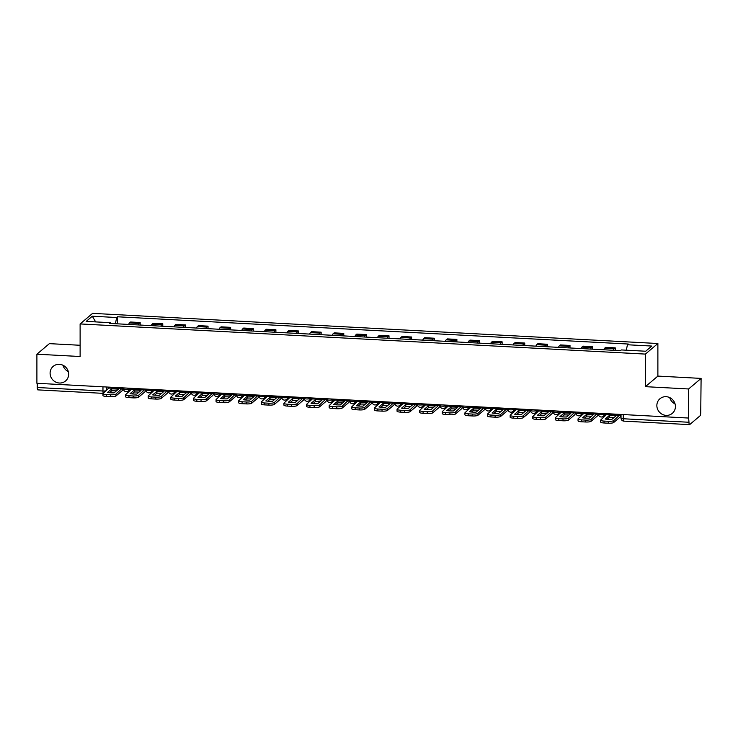 <?xml version="1.0" encoding="UTF-8"?>
<svg xmlns="http://www.w3.org/2000/svg" width="738" height="738" viewBox="0 0 738 738"><rect width="100%" height="100%" fill="white"/><g stroke="black" fill="none" stroke-linecap="round" stroke-linejoin="round"><path stroke-width="1.11" d="M68.293 371.537A9.566 9.068 49.7 0 1 62.942 365.236M68.662 374.166A9.566 9.068 49.7 0 1 65.562 380.974A9.566 9.068 49.7 0 1 55.59 382.007A9.566 9.068 49.7 0 1 50.101 373.179A9.566 9.068 49.7 0 1 53.191 366.371A9.566 9.068 49.7 0 1 63.164 365.338A9.566 9.068 49.7 0 1 68.662 374.166M675.058 403.907A9.566 9.068 49.7 0 1 669.707 397.597M675.427 406.527A9.566 9.068 49.7 0 1 672.327 413.335A9.566 9.068 49.7 0 1 662.355 414.369A9.566 9.068 49.7 0 1 656.857 405.54A9.566 9.068 49.7 0 1 659.957 398.732A9.566 9.068 49.7 0 1 669.929 397.699A9.566 9.068 49.7 0 1 675.427 406.527M80.119 345.273L49.381 343.64L36.9 354.212L36.9 383.29L688.619 418.049L688.619 388.972L701.1 378.4L657.881 376.094L657.881 343.511L92.591 313.364L80.119 323.936L645.409 354.092L645.409 386.666L688.619 388.972M701.1 378.4L700.74 412.311A2.989 0.71 93.1 0 1 700.011 415.845L689.716 424.571A2.989 0.71 93.1 0 1 689.55 424.636L623.859 421.13A2.989 0.71 -86.9 0 1 623.287 418.76L688.988 422.265A2.989 0.71 93.1 0 0 689.55 424.636M36.9 354.212L80.119 356.519L80.119 323.936M37.989 389.812A2.989 0.71 -86.9 0 1 37.832 389.876A2.989 0.71 -86.9 0 1 37.26 387.505L102.96 391.011A2.989 0.637 0 0 0 106.207 390.734M37.26 383.308L37.26 387.505M688.988 422.265L688.619 418.049M613.333 350.282A6.882 1.633 -86.9 0 1 614.127 348.806L615.243 347.866L605.667 347.358L604.56 348.299A6.882 1.633 93.1 0 0 603.767 349.775M615.243 350.384L615.243 347.866M590.714 349.074A6.882 1.633 -86.9 0 1 591.507 347.598L592.614 346.657L583.048 346.15L581.931 347.091A6.882 1.633 93.1 0 0 581.138 348.567M592.614 349.175L592.614 346.657M568.094 347.866A6.882 1.633 -86.9 0 1 568.887 346.39L569.994 345.449L560.419 344.941L559.312 345.882A6.882 1.633 93.1 0 0 558.518 347.358M569.994 347.967L569.994 345.449M545.465 346.657A6.882 1.633 -86.9 0 1 546.258 345.19L547.375 344.249L537.799 343.733L536.692 344.674A6.882 1.633 93.1 0 0 535.899 346.15M547.375 346.759L547.375 344.249M522.845 345.458A6.882 1.633 -86.9 0 1 523.639 343.982L524.746 343.041L515.179 342.524L514.063 343.465A6.882 1.633 93.1 0 0 513.27 344.941M524.746 345.559L524.746 343.041M500.226 344.249A6.882 1.633 -86.9 0 1 501.019 342.773L502.126 341.832L492.55 341.325L491.443 342.266A6.882 1.633 93.1 0 0 490.65 343.742M502.126 344.351L502.126 341.832M477.597 343.041A6.882 1.633 -86.9 0 1 478.39 341.565L479.497 340.624L469.931 340.117L468.824 341.057A6.882 1.633 93.1 0 0 468.03 342.533M479.497 343.142L479.497 340.624M454.977 341.832A6.882 1.633 -86.9 0 1 455.77 340.356L456.877 339.415L447.311 338.908L446.195 339.849A6.882 1.633 93.1 0 0 445.401 341.325M456.877 341.934L456.877 339.415M432.348 340.624A6.882 1.633 -86.9 0 1 433.141 339.157L434.258 338.216L424.682 337.7L423.575 338.641A6.882 1.633 93.1 0 0 422.782 340.117M434.258 340.725L434.258 338.216M409.728 339.425A6.882 1.633 -86.9 0 1 410.522 337.949L411.629 337.008L402.062 336.491L400.946 337.432A6.882 1.633 93.1 0 0 400.153 338.908M411.629 339.526L411.629 337.008M387.109 338.216A6.882 1.633 -86.9 0 1 387.902 336.74L389.009 335.799L379.433 335.292L378.326 336.233A6.882 1.633 93.1 0 0 377.533 337.7M389.009 338.318L389.009 335.799M364.48 337.008A6.882 1.633 -86.9 0 1 365.273 335.532L366.389 334.591L356.814 334.083L355.707 335.024A6.882 1.633 93.1 0 0 354.913 336.5M366.389 337.109L366.389 334.591M341.86 335.799A6.882 1.633 -86.9 0 1 342.653 334.323L343.76 333.382L334.194 332.875L333.078 333.816A6.882 1.633 93.1 0 0 332.284 335.292M343.76 335.901L343.76 333.382M319.24 334.591A6.882 1.633 -86.9 0 1 320.034 333.124L321.141 332.183L311.565 331.666L310.458 332.607A6.882 1.633 93.1 0 0 309.665 334.083M321.141 334.692L321.141 332.183M296.611 333.391A6.882 1.633 -86.9 0 1 297.405 331.916L298.512 330.975L288.945 330.458L287.838 331.399A6.882 1.633 93.1 0 0 287.045 332.875M298.512 333.493L298.512 330.975M273.992 332.183A6.882 1.633 -86.9 0 1 274.785 330.707L275.892 329.766L266.326 329.259L265.21 330.2A6.882 1.633 93.1 0 0 264.416 331.666M275.892 332.284L275.892 329.766M251.363 330.975A6.882 1.633 -86.9 0 1 252.156 329.499L253.272 328.558L243.697 328.05L242.59 328.991A6.882 1.633 93.1 0 0 241.796 330.467M253.272 331.076L253.272 328.558M228.743 329.766A6.882 1.633 -86.9 0 1 229.536 328.29L230.643 327.349L221.077 326.842L219.961 327.783A6.882 1.633 93.1 0 0 219.168 329.259M230.643 329.868L230.643 327.349M206.123 328.558A6.882 1.633 -86.9 0 1 206.917 327.091L208.024 326.15L198.448 325.633L197.341 326.574A6.882 1.633 93.1 0 0 196.548 328.05M208.024 328.659L208.024 326.15M183.494 327.358A6.882 1.633 -86.9 0 1 184.288 325.882L185.404 324.941L175.828 324.425L174.721 325.366A6.882 1.633 93.1 0 0 173.928 326.842M185.404 327.46L185.404 324.941M160.875 326.15A6.882 1.633 -86.9 0 1 161.668 324.674L162.775 323.733L153.209 323.226L152.093 324.166A6.882 1.633 93.1 0 0 151.299 325.633M162.775 326.251L162.775 323.733M138.255 324.941A6.882 1.633 -86.9 0 1 139.048 323.465L140.155 322.524L130.58 322.017L129.473 322.958A6.882 1.633 93.1 0 0 128.68 324.434M140.155 325.043L140.155 322.524M626.313 350.199L627.438 344.757L651.802 346.057L645.685 351.233L621.322 349.941L620.474 350.661L109.704 323.419L110.562 322.69L86.198 321.399L92.315 316.215L116.678 317.515L115.396 323.724M627.438 344.757L628.296 344.037L117.526 316.786L116.678 317.515M657.881 343.511L645.409 354.092M657.881 376.094L645.409 386.666M117.526 323.834L117.526 316.786M110.811 323.475L110.562 322.69M95.654 321.897L92.315 316.215M609.394 415.448A9.271 1.974 180 0 1 612.891 415.494A9.271 1.974 180 0 1 616.064 415.808L611.839 419.387A9.271 1.974 -0 0 1 605.169 419.027L609.394 415.448L609.394 417.348A9.271 1.974 180 0 1 612.891 417.385A9.271 1.974 180 0 1 614.09 417.468M607.383 413.714L600.797 419.922A4.483 0.95 -0 0 0 600.658 420.153A4.483 0.95 -0 0 0 604.053 421.084L608.26 421.306A4.483 0.95 -0 0 0 613.702 420.614L613.702 422.514L619.957 417.21A3.736 0.886 93.1 0 0 620.778 414.424M620.298 414.405L613.702 420.614M609.394 417.348L607.134 419.258M613.702 422.514A4.483 0.95 180 0 1 608.26 423.206L608.26 421.306M604.053 421.084L604.053 422.985L608.26 423.206M604.053 422.985A4.483 0.95 180 0 1 600.658 422.053L600.658 420.153M586.765 414.239A9.271 1.974 180 0 1 590.262 414.286A9.271 1.974 180 0 1 593.444 414.599L589.21 418.178A9.271 1.974 -0 0 1 582.54 417.819L586.765 414.239L586.765 416.14A9.271 1.974 180 0 1 590.262 416.186A9.271 1.974 180 0 1 591.47 416.269M584.764 412.505L578.177 418.714A4.483 0.95 -0 0 0 578.038 418.953A4.483 0.95 -0 0 0 581.433 419.876L585.64 420.097A4.483 0.95 -0 0 0 591.083 419.405L591.083 421.306L597.337 416.001A3.736 0.886 93.1 0 0 598.158 413.225M597.669 413.197L591.083 419.405M586.765 416.14L584.514 418.049M591.083 421.306A4.483 0.95 180 0 1 585.64 421.998L585.64 420.097M581.433 419.876L581.433 421.776L585.64 421.998M581.433 421.776A4.483 0.95 180 0 1 578.038 420.854L578.038 418.953M564.146 413.031A9.271 1.974 180 0 1 567.642 413.077A9.271 1.974 180 0 1 570.815 413.391L566.59 416.97A9.271 1.974 -0 0 1 559.921 416.619L564.146 413.031L564.146 414.931A9.271 1.974 180 0 1 567.642 414.977A9.271 1.974 180 0 1 568.85 415.06M562.144 411.297L555.548 417.514A4.483 0.95 -0 0 0 555.419 417.745A4.483 0.95 -0 0 0 558.804 418.667L563.011 418.889A4.483 0.95 -0 0 0 568.454 418.197L568.454 420.097L574.717 414.793A3.736 0.886 93.1 0 0 575.539 412.016M575.05 411.988L568.454 418.197M564.146 414.931L561.886 416.85M568.454 420.097A4.483 0.95 180 0 1 563.011 420.789L563.011 418.889M558.804 418.667L558.804 420.568L563.011 420.789M558.804 420.568A4.483 0.95 180 0 1 555.419 419.645L555.419 417.745M541.526 411.832A9.271 1.974 180 0 1 545.022 411.869A9.271 1.974 180 0 1 548.196 412.182L543.971 415.762A9.271 1.974 -0 0 1 537.301 415.411L541.526 411.832L541.526 413.732A9.271 1.974 180 0 1 545.022 413.769A9.271 1.974 180 0 1 546.221 413.852M539.515 410.097L532.928 416.306A4.483 0.95 -0 0 0 532.79 416.536A4.483 0.95 -0 0 0 536.185 417.459L540.391 417.69A4.483 0.95 -0 0 0 545.834 416.988L545.834 418.889L552.089 413.594A3.736 0.886 93.1 0 0 552.91 410.808M552.421 410.78L545.834 416.988M541.526 413.732L539.266 415.642M545.834 418.889A4.483 0.95 180 0 1 540.391 419.581L540.391 417.69M536.185 417.459L536.185 419.359L540.391 419.581M536.185 419.359A4.483 0.95 180 0 1 532.79 418.437L532.79 416.536M518.897 410.623A9.271 1.974 180 0 1 522.393 410.66A9.271 1.974 180 0 1 525.567 410.974L521.342 414.562A9.271 1.974 -0 0 1 514.672 414.202L518.897 410.623L518.897 412.524A9.271 1.974 180 0 1 522.393 412.56A9.271 1.974 180 0 1 523.602 412.643M516.895 408.889L510.299 415.097A4.483 0.95 -0 0 0 510.17 415.328A4.483 0.95 -0 0 0 513.565 416.25L517.772 416.481A4.483 0.95 -0 0 0 523.214 415.789L523.214 417.69L529.469 412.385A3.736 0.886 93.1 0 0 530.29 409.599M529.801 409.572L523.214 415.789M518.897 412.524L516.646 414.433M523.214 417.69A4.483 0.95 180 0 1 517.772 418.381L517.772 416.481M513.565 416.25L513.565 418.151L517.772 418.381M513.565 418.151A4.483 0.95 180 0 1 510.17 417.228L510.17 415.328M496.277 409.415A9.271 1.974 180 0 1 499.774 409.461A9.271 1.974 180 0 1 502.947 409.774L498.722 413.354A9.271 1.974 -0 0 1 492.052 412.994L496.277 409.415L496.277 411.315A9.271 1.974 180 0 1 499.774 411.352A9.271 1.974 180 0 1 500.982 411.435M494.275 407.68L487.68 413.889A4.483 0.95 -0 0 0 487.541 414.119A4.483 0.95 -0 0 0 490.936 415.051L495.143 415.273A4.483 0.95 -0 0 0 500.585 414.581L500.585 416.481L506.84 411.177A3.736 0.886 93.1 0 0 507.67 408.391M507.181 408.372L500.585 414.581M496.277 411.315L494.017 413.225M500.585 416.481A4.483 0.95 180 0 1 495.143 417.173L495.143 415.273M490.936 415.051L490.936 416.952L495.143 417.173M490.936 416.952A4.483 0.95 180 0 1 487.541 416.02L487.541 414.119M473.658 408.206A9.271 1.974 180 0 1 477.154 408.252A9.271 1.974 180 0 1 480.327 408.566L476.102 412.145A9.271 1.974 -0 0 1 469.423 411.786L473.658 408.206L473.658 410.107A9.271 1.974 180 0 1 477.154 410.153A9.271 1.974 180 0 1 478.353 410.236M471.647 406.472L465.06 412.68A4.483 0.95 -0 0 0 464.922 412.92A4.483 0.95 -0 0 0 468.316 413.843L472.523 414.064A4.483 0.95 -0 0 0 477.966 413.372L477.966 415.273L484.22 409.968A3.736 0.886 93.1 0 0 485.041 407.191M484.552 407.164L477.966 413.372M473.658 410.107L471.397 412.016M477.966 415.273A4.483 0.95 180 0 1 472.523 415.964L472.523 414.064M468.316 413.843L468.316 415.743L472.523 415.964M468.316 415.743A4.483 0.95 180 0 1 464.922 414.821L464.922 412.92M451.029 406.998A9.271 1.974 180 0 1 454.525 407.044A9.271 1.974 180 0 1 457.698 407.358L453.473 410.937A9.271 1.974 -0 0 1 446.804 410.586L451.029 406.998L451.029 408.898A9.271 1.974 180 0 1 454.525 408.944A9.271 1.974 180 0 1 455.733 409.027M449.027 405.263L442.431 411.481A4.483 0.95 -0 0 0 442.302 411.712A4.483 0.95 -0 0 0 445.697 412.634L449.894 412.856A4.483 0.95 -0 0 0 455.337 412.164L455.337 414.064L461.601 408.76A3.736 0.886 93.1 0 0 462.422 405.983M461.933 405.955L455.337 412.164M451.029 408.898L448.769 410.817M455.337 414.064A4.483 0.95 180 0 1 449.894 414.756L449.894 412.856M445.697 412.634L445.697 414.535L449.894 414.756M445.697 414.535A4.483 0.95 180 0 1 442.302 413.612L442.302 411.712M428.409 405.799A9.271 1.974 180 0 1 431.905 405.835A9.271 1.974 180 0 1 435.079 406.149L430.854 409.728A9.271 1.974 -0 0 1 424.184 409.378L428.409 405.799L428.409 407.699A9.271 1.974 180 0 1 431.905 407.736A9.271 1.974 180 0 1 433.105 407.819M426.398 404.064L419.811 410.273A4.483 0.95 -0 0 0 419.673 410.503A4.483 0.95 -0 0 0 423.068 411.426L427.274 411.656A4.483 0.95 -0 0 0 432.717 410.955L432.717 412.856L438.972 407.56A3.736 0.886 93.1 0 0 439.793 404.775M439.313 404.747L432.717 410.955M428.409 407.699L426.149 409.608M432.717 412.856A4.483 0.95 180 0 1 427.274 413.548L427.274 411.656M423.068 411.426L423.068 413.326L427.274 413.548M423.068 413.326A4.483 0.95 180 0 1 419.673 412.404L419.673 410.503M405.78 404.59A9.271 1.974 180 0 1 409.276 404.627A9.271 1.974 180 0 1 412.459 404.941L408.225 408.529A9.271 1.974 -0 0 1 401.555 408.169L405.78 404.59L405.78 406.49A9.271 1.974 180 0 1 409.276 406.527A9.271 1.974 180 0 1 410.485 406.61M403.778 402.856L397.192 409.064A4.483 0.95 -0 0 0 397.053 409.295A4.483 0.95 -0 0 0 400.448 410.217L404.655 410.448A4.483 0.95 -0 0 0 410.097 409.756L410.097 411.656L416.352 406.352A3.736 0.886 93.1 0 0 417.173 403.566M416.684 403.538L410.097 409.756M405.78 406.49L403.529 408.4M410.097 411.656A4.483 0.95 180 0 1 404.655 412.348L404.655 410.448M400.448 410.217L400.448 412.118L404.655 412.348M400.448 412.118A4.483 0.95 180 0 1 397.053 411.195L397.053 409.295M383.16 403.382A9.271 1.974 180 0 1 386.657 403.428A9.271 1.974 180 0 1 389.83 403.741L385.605 407.321A9.271 1.974 -0 0 1 378.935 406.961L383.16 403.382L383.16 405.282A9.271 1.974 180 0 1 386.657 405.319A9.271 1.974 180 0 1 387.865 405.402M381.159 401.647L374.563 407.856A4.483 0.95 -0 0 0 374.434 408.086A4.483 0.95 -0 0 0 377.819 409.018L382.026 409.239A4.483 0.95 -0 0 0 387.468 408.548L387.468 410.448L393.732 405.144A3.736 0.886 93.1 0 0 394.553 402.358M394.064 402.339L387.468 408.548M383.16 405.282L380.9 407.191M387.468 410.448A4.483 0.95 180 0 1 382.026 411.14L382.026 409.239M377.819 409.018L377.819 410.918L382.026 411.14M377.819 410.918A4.483 0.95 180 0 1 374.434 409.987L374.434 408.086M360.541 402.173A9.271 1.974 180 0 1 364.037 402.219A9.271 1.974 180 0 1 367.21 402.533L362.985 406.112A9.271 1.974 -0 0 1 356.316 405.752L360.541 402.173L360.541 404.073A9.271 1.974 180 0 1 364.037 404.12A9.271 1.974 180 0 1 365.236 404.203M358.53 400.439L351.943 406.647A4.483 0.95 -0 0 0 351.805 406.887A4.483 0.95 -0 0 0 355.199 407.81L359.406 408.031A4.483 0.95 -0 0 0 364.849 407.339L364.849 409.239L371.103 403.935A3.736 0.886 93.1 0 0 371.924 401.158M371.435 401.131L364.849 407.339M360.541 404.073L358.281 405.983M364.849 409.239A4.483 0.95 180 0 1 359.406 409.931L359.406 408.031M355.199 407.81L355.199 409.71L359.406 409.931M355.199 409.71A4.483 0.95 180 0 1 351.805 408.787L351.805 406.887M337.912 400.965A9.271 1.974 180 0 1 341.408 401.011A9.271 1.974 180 0 1 344.581 401.324L340.356 404.904A9.271 1.974 -0 0 1 333.687 404.553L337.912 400.965L337.912 402.865A9.271 1.974 180 0 1 341.408 402.911A9.271 1.974 180 0 1 342.616 402.994M335.91 399.23L329.314 405.448A4.483 0.95 -0 0 0 329.185 405.679A4.483 0.95 -0 0 0 332.58 406.601L336.786 406.822A4.483 0.95 -0 0 0 342.229 406.131L342.229 408.031L348.484 402.727A3.736 0.886 93.1 0 0 349.305 399.95M348.816 399.922L342.229 406.131M337.912 402.865L335.661 404.784M342.229 408.031A4.483 0.95 180 0 1 336.786 408.723L336.786 406.822M332.58 406.601L332.58 408.501L336.786 408.723M332.58 408.501A4.483 0.95 180 0 1 329.185 407.579L329.185 405.679M315.292 399.765A9.271 1.974 180 0 1 318.788 399.802A9.271 1.974 180 0 1 321.962 400.116L317.737 403.695A9.271 1.974 -0 0 1 311.067 403.345L315.292 399.765L315.292 401.666A9.271 1.974 180 0 1 318.788 401.703A9.271 1.974 180 0 1 319.997 401.786M313.29 398.031L306.694 404.239A4.483 0.95 -0 0 0 306.556 404.47A4.483 0.95 -0 0 0 309.951 405.393L314.157 405.623A4.483 0.95 -0 0 0 319.6 404.922L319.6 406.822L325.864 401.527A3.736 0.886 93.1 0 0 326.685 398.741M326.196 398.714L319.6 404.922M315.292 401.666L313.032 403.575M319.6 406.822A4.483 0.95 180 0 1 314.157 407.514L314.157 405.623M309.951 405.393L309.951 407.293L314.157 407.514M309.951 407.293A4.483 0.95 180 0 1 306.556 406.37L306.556 404.47M292.672 398.557A9.271 1.974 180 0 1 296.169 398.594A9.271 1.974 180 0 1 299.342 398.907L295.117 402.496A9.271 1.974 -0 0 1 288.438 402.136L292.672 398.557L292.672 400.457A9.271 1.974 180 0 1 296.169 400.494A9.271 1.974 180 0 1 297.368 400.577M290.661 396.823L284.075 403.031A4.483 0.95 -0 0 0 283.936 403.262A4.483 0.95 -0 0 0 287.331 404.184L291.538 404.415A4.483 0.95 -0 0 0 296.98 403.723L296.98 405.623L303.235 400.319A3.736 0.886 93.1 0 0 304.056 397.533M303.567 397.505L296.98 403.723M292.672 400.457L290.412 402.367M296.98 405.623A4.483 0.95 180 0 1 291.538 406.315L291.538 404.415M287.331 404.184L287.331 406.084L291.538 406.315M287.331 406.084A4.483 0.95 180 0 1 283.936 405.162L283.936 403.262M270.043 397.348A9.271 1.974 180 0 1 273.54 397.395A9.271 1.974 180 0 1 276.713 397.708L272.488 401.287A9.271 1.974 -0 0 1 265.818 400.928L270.043 397.348L270.043 399.249A9.271 1.974 180 0 1 273.54 399.286A9.271 1.974 180 0 1 274.748 399.369M268.042 395.614L261.446 401.823A4.483 0.95 -0 0 0 261.317 402.053A4.483 0.95 -0 0 0 264.711 402.985L268.909 403.206A4.483 0.95 -0 0 0 274.351 402.514L274.351 404.415L280.615 399.11A3.736 0.886 93.1 0 0 281.436 396.324M280.947 396.306L274.351 402.514M270.043 399.249L267.783 401.158M274.351 404.415A4.483 0.95 180 0 1 268.909 405.107L268.909 403.206M264.711 402.985L264.711 404.885L268.909 405.107M264.711 404.885A4.483 0.95 180 0 1 261.317 403.954L261.317 402.053M247.424 396.14A9.271 1.974 180 0 1 250.92 396.186A9.271 1.974 180 0 1 254.093 396.5L249.868 400.079A9.271 1.974 -0 0 1 243.199 399.719L247.424 396.14L247.424 398.04A9.271 1.974 180 0 1 250.92 398.086A9.271 1.974 180 0 1 252.119 398.169M245.413 394.406L238.826 400.614A4.483 0.95 -0 0 0 238.688 400.854A4.483 0.95 -0 0 0 242.082 401.776L246.289 401.998A4.483 0.95 -0 0 0 251.732 401.306L251.732 403.206L257.986 397.902A3.736 0.886 93.1 0 0 258.807 395.125M258.328 395.098L251.732 401.306M247.424 398.04L245.164 399.95M251.732 403.206A4.483 0.95 180 0 1 246.289 403.898L246.289 401.998M242.082 401.776L242.082 403.677L246.289 403.898M242.082 403.677A4.483 0.95 180 0 1 238.688 402.745L238.688 400.854M224.795 394.931A9.271 1.974 180 0 1 228.291 394.978A9.271 1.974 180 0 1 231.474 395.291L227.239 398.871A9.271 1.974 -0 0 1 220.57 398.52L224.795 394.931L224.795 396.832A9.271 1.974 180 0 1 228.291 396.878A9.271 1.974 180 0 1 229.5 396.961M222.793 393.197L216.206 399.415A4.483 0.95 -0 0 0 216.068 399.645A4.483 0.95 -0 0 0 219.463 400.568L223.669 400.789A4.483 0.95 -0 0 0 229.112 400.097L229.112 401.998L235.367 396.693A3.736 0.886 93.1 0 0 236.188 393.917M235.699 393.889L229.112 400.097M224.795 396.832L222.544 398.751M229.112 401.998A4.483 0.95 180 0 1 223.669 402.69L223.669 400.789M219.463 400.568L219.463 402.468L223.669 402.69M219.463 402.468A4.483 0.95 180 0 1 216.068 401.546L216.068 399.645M202.175 393.732A9.271 1.974 180 0 1 205.671 393.769A9.271 1.974 180 0 1 208.845 394.083L204.62 397.662A9.271 1.974 -0 0 1 197.95 397.312L202.175 393.732L202.175 395.633A9.271 1.974 180 0 1 205.671 395.669A9.271 1.974 180 0 1 206.88 395.752M200.173 391.998L193.577 398.206A4.483 0.95 -0 0 0 193.448 398.437A4.483 0.95 -0 0 0 196.834 399.359L201.04 399.59A4.483 0.95 -0 0 0 206.483 398.889L206.483 400.789L212.747 395.494A3.736 0.886 93.1 0 0 213.568 392.708M213.079 392.681L206.483 398.889M202.175 395.633L199.915 397.542M206.483 400.789A4.483 0.95 180 0 1 201.04 401.481L201.04 399.59M196.834 399.359L196.834 401.26L201.04 401.481M196.834 401.26A4.483 0.95 180 0 1 193.448 400.337L193.448 398.437M179.555 392.524A9.271 1.974 180 0 1 183.052 392.561A9.271 1.974 180 0 1 186.225 392.874L182 396.463A9.271 1.974 -0 0 1 175.33 396.103L179.555 392.524L179.555 394.424A9.271 1.974 180 0 1 183.052 394.461A9.271 1.974 180 0 1 184.251 394.544M177.544 390.789L170.958 396.998A4.483 0.95 -0 0 0 170.819 397.228A4.483 0.95 -0 0 0 174.214 398.151L178.421 398.382A4.483 0.95 -0 0 0 183.863 397.69L183.863 399.59L190.118 394.286A3.736 0.886 93.1 0 0 190.939 391.5M190.45 391.472L183.863 397.69M179.555 394.424L177.295 396.334M183.863 399.59A4.483 0.95 180 0 1 178.421 400.282L178.421 398.382M174.214 398.151L174.214 400.051L178.421 400.282M174.214 400.051A4.483 0.95 180 0 1 170.819 399.129L170.819 397.228M156.926 391.315A9.271 1.974 180 0 1 160.423 391.361A9.271 1.974 180 0 1 163.596 391.675L159.371 395.254A9.271 1.974 -0 0 1 152.701 394.895L156.926 391.315L156.926 393.216A9.271 1.974 180 0 1 160.423 393.253A9.271 1.974 180 0 1 161.631 393.336M154.925 389.581L148.329 395.789A4.483 0.95 -0 0 0 148.2 396.02A4.483 0.95 -0 0 0 151.594 396.952L155.801 397.173A4.483 0.95 -0 0 0 161.244 396.481L161.244 398.382L167.498 393.077A3.736 0.886 93.1 0 0 168.319 390.291M167.83 390.273L161.244 396.481M156.926 393.216L154.676 395.125M161.244 398.382A4.483 0.95 180 0 1 155.801 399.074L155.801 397.173M151.594 396.952L151.594 398.852L155.801 399.074M151.594 398.852A4.483 0.95 180 0 1 148.2 397.92L148.2 396.02M134.307 390.107A9.271 1.974 180 0 1 137.803 390.153A9.271 1.974 180 0 1 140.976 390.467L136.751 394.046A9.271 1.974 -0 0 1 130.082 393.686L134.307 390.107L134.307 392.007A9.271 1.974 180 0 1 137.803 392.053A9.271 1.974 180 0 1 139.012 392.136M132.305 388.373L125.709 394.581A4.483 0.95 -0 0 0 125.571 394.821A4.483 0.95 -0 0 0 128.966 395.743L133.172 395.965A4.483 0.95 -0 0 0 138.615 395.273L138.615 397.173L144.879 391.869A3.736 0.886 93.1 0 0 145.7 389.092M145.211 389.064L138.615 395.273M134.307 392.007L132.047 393.917M138.615 397.173A4.483 0.95 180 0 1 133.172 397.865L133.172 395.965M128.966 395.743L128.966 397.644L133.172 397.865M128.966 397.644A4.483 0.95 180 0 1 125.571 396.712L125.571 394.821M111.687 388.898A9.271 1.974 180 0 1 115.183 388.944A9.271 1.974 180 0 1 118.357 389.258L114.132 392.837A9.271 1.974 -0 0 1 107.453 392.487L111.687 388.898L111.687 390.799A9.271 1.974 180 0 1 115.183 390.845A9.271 1.974 180 0 1 116.383 390.928M109.676 387.164L103.089 393.382A4.483 0.95 -0 0 0 102.951 393.612A4.483 0.95 -0 0 0 106.346 394.535L110.552 394.756A4.483 0.95 -0 0 0 115.995 394.064L115.995 395.965L122.25 390.66A3.736 0.886 93.1 0 0 123.071 387.884M122.582 387.856L115.995 394.064M111.687 390.799L109.427 392.717M115.995 395.965A4.483 0.95 180 0 1 110.552 396.657L110.552 394.756M106.346 394.535L106.346 396.435L110.552 396.657M106.346 396.435A4.483 0.95 180 0 1 102.951 395.513L102.951 393.612M123.412 388.52A2.989 0.637 0 0 0 123.32 388.677A2.989 0.637 0 0 0 125.58 389.295A2.989 0.637 0 0 0 129.205 388.834L129.906 388.243M129.205 388.206L129.205 388.834A2.989 2.832 49.7 0 1 128.246 390.956L131.355 388.326M146.032 389.729A2.989 0.637 0 0 0 145.939 389.885A2.989 0.637 0 0 0 148.209 390.503A2.989 0.637 0 0 0 151.834 390.042L152.526 389.452M151.834 389.415L151.834 390.042A2.989 2.832 49.7 0 1 150.866 392.164L153.974 389.535M168.651 390.937A2.989 0.637 0 0 0 168.568 391.094A2.989 0.637 0 0 0 170.829 391.712A2.989 0.637 0 0 0 174.454 391.251L175.146 390.66M174.454 390.623L174.454 391.251A2.989 2.832 49.7 0 1 173.485 393.372L176.603 390.734M191.28 392.146A2.989 0.637 0 0 0 191.188 392.302A2.989 0.637 0 0 0 193.448 392.911A2.989 0.637 0 0 0 197.083 392.45L197.775 391.869M197.083 391.832L197.083 392.45A2.989 2.832 49.7 0 1 196.114 394.581L199.223 391.943M213.9 393.354A2.989 0.637 0 0 0 213.808 393.502A2.989 0.637 0 0 0 216.077 394.12A2.989 0.637 0 0 0 219.703 393.658L220.394 393.077M219.703 393.04L219.703 393.658A2.989 2.832 49.7 0 1 218.734 395.789L221.843 393.151M236.52 394.553A2.989 0.637 0 0 0 236.437 394.71A2.989 0.637 0 0 0 238.697 395.328A2.989 0.637 0 0 0 242.322 394.867L243.014 394.276M242.322 394.24L242.322 394.867A2.989 2.832 49.7 0 1 241.354 396.998L244.472 394.36M259.149 395.762A2.989 0.637 0 0 0 259.056 395.919A2.989 0.637 0 0 0 261.317 396.537A2.989 0.637 0 0 0 264.951 396.075L265.643 395.485M264.951 395.448L264.951 396.075A2.989 2.832 49.7 0 1 263.983 398.197L267.091 395.568M281.768 396.97A2.989 0.637 0 0 0 281.676 397.127A2.989 0.637 0 0 0 283.945 397.745A2.989 0.637 0 0 0 287.571 397.284L288.263 396.693M287.571 396.657L287.571 397.284A2.989 2.832 49.7 0 1 286.602 399.406L289.711 396.767M304.397 398.179A2.989 0.637 0 0 0 304.305 398.336A2.989 0.637 0 0 0 306.565 398.944A2.989 0.637 0 0 0 310.191 398.483L310.882 397.902M310.191 397.865L310.191 398.483A2.989 2.832 49.7 0 1 309.231 400.614L312.34 397.976M327.017 399.387A2.989 0.637 0 0 0 326.925 399.535A2.989 0.637 0 0 0 329.185 400.153A2.989 0.637 0 0 0 332.82 399.692L333.511 399.11M332.82 399.074L332.82 399.692A2.989 2.832 49.7 0 1 331.851 401.823L334.96 399.184M349.637 400.586A2.989 0.637 0 0 0 349.554 400.743A2.989 0.637 0 0 0 351.814 401.361A2.989 0.637 0 0 0 355.439 400.9L356.131 400.31M355.439 400.273L355.439 400.9A2.989 2.832 49.7 0 1 354.471 403.031L357.589 400.393M372.266 401.795A2.989 0.637 0 0 0 372.173 401.952A2.989 0.637 0 0 0 374.434 402.57A2.989 0.637 0 0 0 378.068 402.109L378.76 401.518M378.068 401.481L378.068 402.109A2.989 2.832 49.7 0 1 377.1 404.23L380.208 401.601M394.885 403.003A2.989 0.637 0 0 0 394.793 403.16A2.989 0.637 0 0 0 397.062 403.778A2.989 0.637 0 0 0 400.688 403.317L401.38 402.727M400.688 402.69L400.688 403.317A2.989 2.832 49.7 0 1 399.719 405.439L402.828 402.8M417.505 404.212A2.989 0.637 0 0 0 417.422 404.369A2.989 0.637 0 0 0 419.682 404.978A2.989 0.637 0 0 0 423.308 404.516L423.999 403.935M423.308 403.898L423.308 404.516A2.989 2.832 49.7 0 1 422.339 406.647L425.457 404.009M440.134 405.42A2.989 0.637 0 0 0 440.042 405.568A2.989 0.637 0 0 0 442.302 406.186A2.989 0.637 0 0 0 445.936 405.725L446.628 405.144M445.936 405.107L445.936 405.725A2.989 2.832 49.7 0 1 444.968 407.856L448.077 405.217M462.754 406.62A2.989 0.637 0 0 0 462.661 406.776A2.989 0.637 0 0 0 464.931 407.394A2.989 0.637 0 0 0 468.556 406.933L469.248 406.343M468.556 406.306L468.556 406.933A2.989 2.832 49.7 0 1 467.588 409.064L470.696 406.426M485.383 407.828A2.989 0.637 0 0 0 485.29 407.985A2.989 0.637 0 0 0 487.55 408.603A2.989 0.637 0 0 0 491.176 408.142L491.868 407.551M491.176 407.514L491.176 408.142A2.989 2.832 49.7 0 1 490.216 410.263L493.325 407.634M508.002 409.036A2.989 0.637 0 0 0 507.91 409.193A2.989 0.637 0 0 0 510.17 409.811A2.989 0.637 0 0 0 513.805 409.35L514.497 408.76M513.805 408.723L513.805 409.35A2.989 2.832 49.7 0 1 512.836 411.472L515.945 408.834M530.622 410.245A2.989 0.637 0 0 0 530.539 410.402A2.989 0.637 0 0 0 532.799 411.011A2.989 0.637 0 0 0 536.425 410.549L537.116 409.968M536.425 409.931L536.425 410.549A2.989 2.832 49.7 0 1 535.456 412.68L538.574 410.042M553.251 411.453A2.989 0.637 0 0 0 553.159 411.601A2.989 0.637 0 0 0 555.419 412.219A2.989 0.637 0 0 0 559.053 411.758L559.745 411.177M559.053 411.14L559.053 411.758A2.989 2.832 49.7 0 1 558.085 413.889L561.194 411.25M575.871 412.653A2.989 0.637 0 0 0 575.778 412.81A2.989 0.637 0 0 0 578.048 413.428A2.989 0.637 0 0 0 581.673 412.966L582.365 412.376M581.673 412.339L581.673 412.966A2.989 2.832 49.7 0 1 580.705 415.097L583.813 412.459M598.49 413.861A2.989 0.637 0 0 0 598.407 414.018A2.989 0.637 0 0 0 600.667 414.636A2.989 0.637 0 0 0 604.293 414.175L604.985 413.584M604.293 413.548L604.293 414.175A2.989 2.832 49.7 0 1 603.324 416.297L606.442 413.667M106.586 387.007L106.586 390.411M152.093 324.166L161.668 324.674M174.721 325.366L184.288 325.882M197.341 326.574L206.917 327.091M219.961 327.783L229.536 328.29M242.59 328.991L252.156 329.499M265.21 330.2L274.785 330.707M287.838 331.399L297.405 331.916M310.458 332.607L320.034 333.124M333.078 333.816L342.653 334.323M355.707 335.024L365.273 335.532M378.326 336.233L387.902 336.74M400.946 337.432L410.522 337.949M423.575 338.641L433.141 339.157M446.195 339.849L455.77 340.356M468.824 341.057L478.39 341.565M491.443 342.266L501.019 342.773M514.063 343.465L523.639 343.982M536.692 344.674L546.258 345.19M559.312 345.882L568.887 346.39M581.931 347.091L591.507 347.598M604.56 348.299L614.127 348.806M129.473 322.958L139.048 323.465M621.119 417.994A2.989 0.637 0 0 0 621.027 418.151A2.989 0.637 0 0 0 623.287 418.76L623.287 414.562M102.96 386.813L102.96 391.011A2.989 0.71 -86.9 0 0 103.302 393.197M624.016 421.066A2.989 0.71 -86.9 0 1 623.859 421.13A2.989 2.989 0 0 1 621.027 418.151L621.027 414.442M607.051 414.618L619.957 415.309M584.431 413.418L597.337 414.101M561.812 412.21L574.717 412.893M539.183 411.001L552.089 411.693M516.563 409.793L529.469 410.485M493.934 408.584L506.84 409.276M471.314 407.385L484.22 408.068M448.695 406.177L461.601 406.859M426.066 404.968L438.972 405.66M403.446 403.76L416.352 404.452M380.826 402.551L393.732 403.243M358.198 401.352L371.103 402.035M335.578 400.144L348.484 400.826M312.949 398.935L325.864 399.627M290.329 397.727L303.235 398.419M267.709 396.518L280.615 397.21M245.081 395.319L257.986 396.002M222.461 394.11L235.367 394.793M199.841 392.902L212.747 393.594M177.212 391.694L190.118 392.385M154.593 390.485L167.498 391.177M131.964 389.286L144.879 389.968M109.344 388.077L122.25 388.76M598.407 413.234L598.407 414.018A2.989 2.989 0 0 0 603.324 416.297M575.778 412.025L575.778 412.81A2.989 2.989 0 0 0 580.705 415.097M553.159 410.817L553.159 411.601A2.989 2.989 0 0 0 558.085 413.889M530.539 409.618L530.539 410.402A2.989 2.989 0 0 0 535.456 412.68M507.91 408.409L507.91 409.193A2.989 2.989 0 0 0 512.836 411.472M485.29 407.201L485.29 407.985A2.989 2.989 0 0 0 490.216 410.263M462.661 405.992L462.661 406.776A2.989 2.989 0 0 0 467.588 409.064M440.042 404.784L440.042 405.568A2.989 2.989 0 0 0 444.968 407.856M417.422 403.585L417.422 404.369A2.989 2.989 0 0 0 422.339 406.647M394.793 402.376L394.793 403.16A2.989 2.989 0 0 0 399.719 405.439M372.173 401.168L372.173 401.952A2.989 2.989 0 0 0 377.1 404.23M349.554 399.959L349.554 400.743A2.989 2.989 0 0 0 354.471 403.031M326.925 398.751L326.925 399.535A2.989 2.989 0 0 0 331.851 401.823M304.305 397.551L304.305 398.336A2.989 2.989 0 0 0 309.231 400.614M281.676 396.343L281.676 397.127A2.989 2.989 0 0 0 286.602 399.406M259.056 395.134L259.056 395.919A2.989 2.989 0 0 0 263.983 398.197M236.437 393.926L236.437 394.71A2.989 2.989 0 0 0 241.354 396.998M213.808 392.717L213.808 393.502A2.989 2.989 0 0 0 218.734 395.789M191.188 391.518L191.188 392.302A2.989 2.989 0 0 0 196.114 394.581M168.568 390.31L168.568 391.094A2.989 2.989 0 0 0 173.485 393.372M145.939 389.101L145.939 389.885A2.989 2.989 0 0 0 150.866 392.164M123.32 387.893L123.32 388.677A2.989 2.989 0 0 0 128.246 390.956M103.108 393.354L37.832 389.876"/></g></svg>
